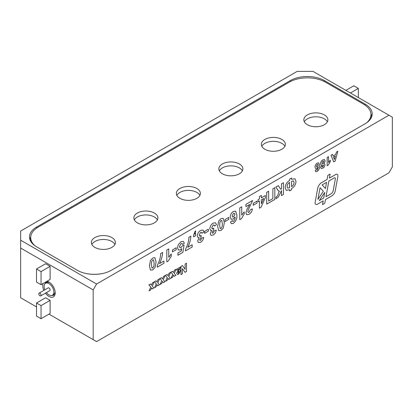 <?xml version="1.0" encoding="UTF-8"?>
<svg xmlns="http://www.w3.org/2000/svg" width="413" height="413" viewBox="0 0 413 413"><rect width="100%" height="100%" fill="white"/><g stroke="black" fill="none" stroke-linecap="round" stroke-linejoin="round"><path stroke-width="0.62" d="M39.916 293.189A1.6 0.924 -120 0 0 39.111 293.111A1.6 0.924 -120 0 0 39.111 294.959A1.6 0.924 -120 0 0 40.717 295.889A1.6 0.924 -120 0 0 40.964 294.603A1.6 0.924 -120 0 0 39.916 293.189M39.111 293.111L48.182 287.876A1.6 0.924 60 0 1 48.982 287.954A1.6 0.924 60 0 1 50.03 289.368A1.6 0.924 60 0 1 49.782 290.654L40.717 295.889M46.432 292.59A6.892 3.98 -120 0 0 52.425 295.233A6.892 3.98 -120 0 0 53.483 289.709A6.892 3.98 -120 0 0 48.982 283.638A6.892 3.98 -120 0 0 45.533 283.297A6.892 3.98 -120 0 0 44.826 289.812M335.377 178.561A1.6 0.924 120 0 0 335.046 177.827A1.6 0.924 120 0 0 334.246 177.91L328.851 181.023L325.981 196.717L331.009 193.816A3.206 1.848 120 0 0 333.219 190.527L335.346 178.881A1.6 0.924 120 0 0 335.377 178.561A1.6 0.924 120 0 0 335.046 177.827A1.6 0.924 120 0 0 334.246 177.91L328.851 181.023L325.981 196.717L331.009 193.811M315.744 204.409A3.206 1.848 120 0 0 317.344 204.249L323.188 200.878L322.501 204.626L324.773 203.315L325.459 199.567L331.918 195.834A4.806 2.777 120 0 0 335.227 190.904L337.87 176.465A3.206 1.848 120 0 0 337.932 175.824A3.206 1.848 120 0 0 337.266 174.358A3.206 1.848 120 0 0 335.666 174.518L329.378 178.148L330.126 174.054L327.86 175.365L327.111 179.459L321.541 182.67A5.612 3.237 120 0 0 317.68 188.426L315.14 202.303A3.206 1.848 120 0 0 315.744 204.409A3.206 1.848 120 0 0 317.349 204.249L323.188 200.878L322.501 204.626L324.773 203.315L325.459 199.567L331.918 195.834A4.806 2.777 120 0 0 335.227 190.904L337.87 176.465A3.206 1.848 120 0 0 337.932 175.824A3.206 1.848 120 0 0 337.266 174.358M45.451 293.153A8.812 5.09 -120 0 0 48.982 296.462A8.812 5.09 -120 0 0 55.213 292.863A8.812 5.09 -120 0 0 48.982 282.069A8.812 5.09 -120 0 0 46.937 281.284M43.091 283.504A8.812 5.09 -120 0 0 43.845 290.38M51.129 295.553L53.638 295.367L55.197 292.347M49.421 282.342L46.024 282.182L44.609 284.258M307.36 124.716A12.018 6.938 0 0 0 320.457 126.223A12.018 6.938 0 0 0 327.876 119.811A12.018 6.938 0 0 0 315.857 112.868A12.018 6.938 0 0 0 303.839 119.811A12.018 6.938 0 0 0 307.36 124.716M304.329 121.773A12.018 6.938 180 0 1 315.857 116.796A12.018 6.938 180 0 1 327.385 121.773M264.862 149.253A12.018 6.938 0 0 0 277.959 150.755A12.018 6.938 0 0 0 285.378 144.344A12.018 6.938 0 0 0 273.36 137.405A12.018 6.938 0 0 0 261.341 144.344A12.018 6.938 0 0 0 264.862 149.253M261.832 146.305A12.018 6.938 180 0 1 273.36 141.329A12.018 6.938 180 0 1 284.887 146.305M222.364 173.785A12.018 6.938 0 0 0 235.467 175.293A12.018 6.938 0 0 0 242.885 168.881A12.018 6.938 0 0 0 230.867 161.937A12.018 6.938 0 0 0 218.844 168.881A12.018 6.938 0 0 0 222.364 173.785M219.334 170.843A12.018 6.938 180 0 1 230.867 165.866A12.018 6.938 180 0 1 242.395 170.843M179.867 198.323A12.018 6.938 0 0 0 192.969 199.825A12.018 6.938 0 0 0 200.388 193.413A12.018 6.938 0 0 0 188.369 186.475A12.018 6.938 0 0 0 176.351 193.413A12.018 6.938 0 0 0 179.867 198.323M176.841 195.375A12.018 6.938 180 0 1 188.369 190.398A12.018 6.938 180 0 1 199.897 195.375M137.374 222.855A12.018 6.938 0 0 0 150.471 224.362A12.018 6.938 0 0 0 157.89 217.95A12.018 6.938 0 0 0 145.872 211.012A12.018 6.938 0 0 0 133.853 217.95A12.018 6.938 0 0 0 137.374 222.855M134.344 219.912A12.018 6.938 180 0 1 145.872 214.936A12.018 6.938 180 0 1 157.399 219.912M94.876 247.392A12.018 6.938 0 0 0 107.974 248.894A12.018 6.938 0 0 0 115.397 242.483A12.018 6.938 0 0 0 103.374 235.544A12.018 6.938 0 0 0 91.356 242.483A12.018 6.938 0 0 0 94.876 247.392M91.846 244.45A12.018 6.938 180 0 1 103.374 239.468A12.018 6.938 180 0 1 114.907 244.45M366.687 122.759A25.642 14.806 0 0 0 370.962 114.577A25.642 14.806 0 0 0 363.45 104.107L325.49 82.187A25.642 14.806 0 0 0 289.224 82.187L38.213 227.109A25.642 14.806 0 0 0 30.707 237.578A25.642 14.806 0 0 0 34.981 245.761M86.033 273.509A25.642 14.806 0 0 0 102.584 273.509M30.717 237.098A24.042 13.877 0 0 0 29.803 239.215M371.865 116.213A24.042 13.877 0 0 0 370.951 114.096M96.575 284.03L388.948 115.227L313.023 71.392L297.159 71.392L20.65 231.032L20.65 240.196L96.575 284.03L93.178 289.921L20.65 248.048L20.65 297.768L36.514 306.931M48.982 314.128L93.178 339.641L93.178 289.921M93.178 339.641L96.575 341.608L388.948 172.804L392.35 166.919L392.35 117.194L388.948 115.227M325.15 161.003L323.931 163.791L324.535 163.878L324.964 164.87C324.804 166.372 324.086 167.482 322.816 168.199L321.154 168.483L320.664 167.353L321.706 165.076L320.994 164.963L320.478 163.765C320.586 162.072 321.35 160.776 322.775 159.872L324.577 159.614L325.15 161.003L323.931 163.791L324.535 163.878L324.964 164.87C324.799 166.372 324.086 167.482 322.811 168.199L321.149 168.483L320.664 167.353L321.706 165.076L320.994 164.963L320.478 163.765M333.719 161.906L331.004 155.226L332.46 154.385L333.064 155.938L335.805 154.359L336.404 152.108L337.87 151.261L335.17 161.065L333.719 161.906M283.447 182.685L283.447 194.461L281.485 195.597L281.485 190.61L278.429 196.893L275.992 198.767L275.992 197.104L276.287 196.944C277.402 196.201 278.052 195.07 278.238 193.558L279.431 191.074L278.491 190.987L275.858 187.063L278.336 185.633L280.592 189.144L281.485 188.953L281.485 183.816L283.447 182.685L283.447 194.461L281.48 195.592L281.48 190.61L278.429 196.893M259.385 196.578L261.346 195.442L261.346 197.858L265.399 195.519L265.399 197.476L261.088 207.218L259.385 208.204L259.385 200.955L258.079 201.709L258.079 199.747L259.385 198.994L259.385 196.578M246.907 209.401L249.705 204.43L245.916 206.619L245.916 204.352L252.586 200.501L248.265 209.902L247.877 211.487L248.228 212.463L249.085 212.334L250.361 209.789L252.322 208.875C252.116 211.275 251.027 213.087 249.049 214.321L246.69 214.693L245.916 212.927L246.907 209.401L249.705 204.43L245.916 206.614M233.433 211.41L235.668 211.172L236.892 215.292C237.15 218.523 235.947 221.234 233.283 223.423L231.357 223.67L230.49 221.962L232.447 220.583L232.808 221.409L233.536 221.311C234.713 220.052 235.229 218.622 235.085 217.021L233.242 219.071L231.135 219.272L230.227 217.099C230.325 214.667 231.394 212.772 233.433 211.41L235.673 211.172L236.897 215.292C237.15 218.523 235.947 221.234 233.288 223.423L231.357 223.67L230.485 221.962M221.007 218.58L223.185 218.327L224.342 222.638L223.33 227.971L221.007 230.511L218.673 230.645L217.672 226.469L218.684 221.12L221.007 218.58L223.185 218.327L224.342 222.638L223.335 227.971L221.007 230.511L218.673 230.645M204.6 231.378L208.389 229.189L208.389 231.151L204.6 233.34L204.6 231.378M195.344 230.831L195.705 231.528L194.657 233.944L195.576 233.417L195.576 235.684L193.614 236.814L193.614 235.167L195.344 230.831L195.705 231.528L194.662 233.944L195.576 233.417L195.576 235.684M180.992 241.682L183.351 241.362L184.332 243.278L182.629 244.511L182.123 243.51L181.075 243.603L179.49 246.535L179.898 247.738L180.93 247.609L182.355 245.88L184.069 245.167L182.892 252.364L177.926 255.234L177.926 252.968L181.317 251.006L181.72 248.678L180.46 249.844L178.468 250.035L177.533 247.717L178.256 244.78L180.992 241.682L183.351 241.362L184.332 243.278L182.629 244.511L182.118 243.51L181.075 243.598L179.49 246.535L179.898 247.738L180.925 247.609M166.811 261.801L166.811 250.025L168.772 248.894L168.772 257.278L171.256 253.949L171.256 256.215L168.38 260.892L166.811 261.801L168.38 260.892L171.256 256.215L171.256 253.949L168.767 257.278L168.767 248.889M152.753 257.991L154.927 257.733L156.083 262.048L155.076 267.376L152.753 269.916L150.42 270.056L149.418 265.874L150.425 260.526L152.753 257.991L154.927 257.733L156.088 262.048L155.076 267.376L152.753 269.916L150.42 270.056M178.571 269.792L179.949 269.591L180.527 270.949L178.612 274.315L177.26 274.48L176.681 273.127L178.571 269.792L179.949 269.591L180.527 270.949L178.612 274.315M174.456 270.164L176.088 269.219L174.281 273.365L175.902 275.352L174.271 276.292L173.512 275.073L172.686 277.211L171.054 278.15L172.722 274.335L170.868 272.234L172.5 271.289L173.512 272.575L174.456 270.164M163.471 276.504L165.102 275.564L163.3 279.704L164.921 281.692L163.29 282.637L162.526 281.418L161.7 283.55L160.068 284.495L161.736 280.675L159.883 278.574L161.519 277.634L162.526 278.914L163.471 276.504L162.526 278.914L161.514 277.629M152.485 282.843L154.121 281.903L152.314 286.049L153.935 288.031L152.304 288.976L151.545 287.758L150.714 289.89L149.083 290.835L150.75 287.02L148.902 284.913L150.533 283.974L151.545 285.259L152.485 282.843L151.545 285.259L150.533 283.974M157.978 279.673L159.609 278.734L157.807 282.879L159.428 284.862L157.797 285.806L157.033 284.588L156.207 286.72L154.576 287.665L156.243 283.845L154.395 281.743L156.026 280.804L157.033 282.084L157.978 279.673L157.033 282.084L156.026 280.804M168.963 273.334L170.595 272.389L168.793 276.534L170.409 278.522L168.778 279.462L168.019 278.248L167.193 280.381L165.561 281.32L167.229 277.505L165.376 275.404L167.007 274.459L168.019 275.745L168.963 273.334L168.019 275.745L167.007 274.459M186.475 263.22L186.475 271.465L185.009 272.312L182.355 268.62L182.355 273.845L180.982 274.64L180.982 266.395L182.448 265.549L185.101 269.245L185.101 264.015L186.475 263.22L186.475 271.465L185.009 272.312L182.355 268.62M180.342 267.082L180.342 268.243L176.862 270.252L176.862 269.09L180.342 267.082L180.342 268.243L176.862 270.252M162.624 252.441C162.459 256.045 161.411 259.767 159.485 263.613L163.93 261.047L163.93 263.313L157.265 267.159L157.265 265.502C159.413 261.403 160.549 257.428 160.662 253.572L162.624 252.441C162.459 256.045 161.411 259.772 159.485 263.613L163.93 261.047L163.93 263.313L157.26 267.159M172.433 249.948L176.222 247.759L176.222 249.72L172.433 251.909L172.433 249.948M190.868 236.133C190.703 239.736 189.655 243.464 187.729 247.31L192.174 244.739L192.174 247.005L185.509 250.856L185.509 249.194C187.657 245.1 188.793 241.12 188.906 237.269L190.868 236.133C190.703 239.741 189.655 243.464 187.729 247.31L192.174 244.739L192.174 247.005L185.504 250.856M200.646 230.34L202.995 230.051L203.945 231.93L201.983 233.34L201.482 232.24L200.604 232.323L199.236 234.982L199.665 236.122L201.198 235.436L201.012 237.372L199.629 239.633L199.928 240.418L200.599 240.33L201.72 238.172L203.681 237.382C203.382 239.55 202.36 241.187 200.62 242.281L198.364 242.524L197.667 240.965L199.133 237.645L197.987 237.614L197.275 235.962C197.497 233.531 198.622 231.657 200.646 230.34L202.995 230.051L203.945 231.93L201.983 233.34L201.482 232.24L200.604 232.323L199.236 234.982L199.665 236.122L200.419 236.055M198.364 242.524L200.62 242.281C202.36 241.182 203.377 239.55 203.681 237.377M213.196 223.092L215.545 222.803L216.495 224.682L214.533 226.092L214.037 224.992L213.154 225.08L211.792 227.733L212.215 228.874L213.753 228.193L213.567 230.124L212.184 232.39L212.478 233.169L213.154 233.082L214.275 230.924L216.236 230.134C215.932 232.302 214.91 233.939 213.17 235.033L210.919 235.276L210.222 233.717L211.688 230.397L210.542 230.366L209.83 228.719C210.052 226.283 211.172 224.409 213.196 223.092L215.545 222.803L216.495 224.682L214.533 226.092L214.037 224.992L213.154 225.08L211.786 227.733L212.215 228.874L212.974 228.807M210.919 235.276L213.17 235.033C214.91 233.939 215.932 232.302 216.236 230.134M224.997 219.602L228.787 217.414L228.787 219.375L224.997 221.564L224.997 219.602M239.772 219.675L239.772 207.899L241.734 206.768L241.734 215.152L244.217 211.828L244.217 214.089L241.347 218.766L239.772 219.675L241.347 218.766L244.217 214.089L244.217 211.823L241.734 215.152L241.734 206.768M253.241 203.294L257.031 201.105L257.031 203.067L253.241 205.256L253.241 203.294M274.815 187.667L274.815 199.443L266.705 204.125L266.705 192.35L268.667 191.214L268.667 201.028L272.854 198.617L272.854 188.803L274.815 187.667L274.815 199.443L266.705 204.125M285.146 187.662C285.378 184.472 286.859 182.081 289.59 180.496L289.59 179.139L291.552 178.003L291.552 179.366L294.908 178.71L295.997 181.405C295.77 184.59 294.288 186.981 291.552 188.576L291.552 189.784L289.59 190.914L289.59 189.706L286.235 190.357L285.146 187.662L286.235 190.357L289.59 189.706L289.59 190.914L291.552 189.784L291.552 188.576C294.283 186.981 295.765 184.59 295.997 181.405L294.908 178.71L291.552 179.366L291.552 178.003M327.163 165.69L327.163 157.446L328.536 156.651L328.536 162.521L330.276 160.192L330.276 161.777L328.263 165.055L327.163 165.69L328.263 165.055L330.276 161.777L330.271 160.192L328.531 162.521L328.531 156.651M317.23 163.073L318.8 162.908L319.657 165.789C319.832 168.055 318.991 169.95 317.127 171.483L315.78 171.653L315.171 170.461L316.544 169.495L316.797 170.073L317.308 170.006L318.387 167.002L317.096 168.437L315.625 168.576L314.99 167.059C315.057 165.355 315.806 164.028 317.236 163.073L318.8 162.908L319.657 165.789C319.838 168.055 318.996 169.95 317.132 171.483L315.78 171.653L315.171 170.461M41.047 284.686L36.514 282.069L36.514 268.982L45.58 263.747L50.112 266.364L41.047 271.599L41.047 284.686L50.112 279.451L50.112 266.364M50.112 313.472L50.112 300.385L41.047 305.62L41.047 318.707L50.112 313.472M41.047 318.707L36.514 316.09L36.514 303.003L45.58 297.768L50.112 300.385M36.514 303.003L41.047 305.62M345.887 90.37L353.822 85.785L358.355 88.403L350.42 92.987M358.355 97.566L358.355 88.403M36.514 268.982L41.047 271.599M290.36 80.556L36.514 227.109A24.042 13.877 0 0 0 29.473 236.923A24.042 13.877 0 0 0 36.514 246.737L77.314 270.293A24.042 13.877 0 0 0 111.309 270.293L365.154 123.735A24.042 13.877 0 0 0 372.196 113.921A24.042 13.877 0 0 0 365.154 104.107L324.355 80.556A24.042 13.877 0 0 0 290.36 80.556L290.36 81.573M20.65 248.048L20.65 240.196M154.116 281.903L152.314 286.049L153.935 288.031L152.304 288.976L151.54 287.758L150.714 289.89L149.083 290.835M159.609 278.734L157.807 282.874L159.428 284.862L157.797 285.806L157.033 284.588L156.207 286.72L154.576 287.665M165.102 275.564L163.3 279.704L164.921 281.692L163.285 282.631L162.526 281.418L161.7 283.55L160.068 284.49M170.595 272.389L168.788 276.534L170.409 278.522L168.778 279.462L168.019 278.248M168.019 278.243L167.193 280.381L165.561 281.32M176.083 269.219L174.281 273.365L175.902 275.352L174.271 276.292L173.512 275.073L172.686 277.211L171.049 278.15M172.5 271.289L173.512 272.575L174.451 270.164M182.355 268.615L182.355 273.845L180.982 274.635M182.448 265.549L185.101 269.245L185.101 264.015M178.607 274.315L177.254 274.48L176.681 273.127M179.242 271.532L178.617 270.825L179.02 270.768L178.617 270.825L177.962 272.528L178.561 273.287L179.242 271.532L178.617 270.825L177.962 272.528L178.561 273.287L178.189 273.339L178.561 273.287M154.126 263.153L153.528 259.844L152.753 259.953L151.597 261.775L151.38 264.738L151.979 268.058L152.753 267.954L153.904 266.132L154.126 263.153L153.528 259.844L152.753 259.953L151.597 261.775L151.38 264.743L151.984 268.058L152.753 267.954M176.222 247.759L176.222 249.72L172.433 251.909M184.069 245.167L182.892 252.364L177.92 255.234M181.317 251.006L181.72 248.672L180.46 249.844L178.468 250.03L177.528 247.717M195.576 235.678L193.614 236.814M201.198 235.436L201.012 237.372L199.629 239.633L199.928 240.418L200.599 240.33M197.667 240.965L199.133 237.645L197.987 237.614L197.275 235.962M208.389 229.189L208.389 231.151L204.595 233.34M213.748 228.188L213.567 230.124L212.179 232.385L212.478 233.169L213.154 233.082M210.217 233.717L211.688 230.397L210.542 230.366L209.825 228.714M222.38 223.748L221.781 220.439L221.007 220.547L219.855 222.37L219.633 225.333L220.237 228.647L221.007 228.549L222.163 226.727L222.38 223.748L221.781 220.439L221.007 220.542L219.85 222.364L219.633 225.333L220.237 228.652L221.007 228.549M228.787 217.414L228.787 219.375L224.997 221.564M232.447 220.583L232.808 221.409L233.536 221.311C234.713 220.052 235.229 218.622 235.08 217.016L235.085 217.021M235.08 217.016L233.242 219.071L231.13 219.272L230.227 217.099M234.93 214.435L234.496 213.268L233.474 213.345L232.189 215.854L232.586 217.037L233.572 216.913M233.572 216.918L234.935 214.435L234.496 213.268L233.474 213.351L232.189 215.854L232.586 217.037L233.572 216.918M252.586 200.501L248.265 209.902L247.877 211.487L248.228 212.463L249.085 212.334M252.322 208.875C252.116 211.275 251.021 213.087 249.044 214.321L246.69 214.693L245.916 212.922M257.031 201.105L257.031 203.067L253.236 205.256M261.346 195.442L261.346 197.858L265.399 195.519L265.399 197.476L261.088 207.218L259.385 208.204L259.385 200.955L258.079 201.709M263.68 198.472L261.346 199.82L261.346 203.743L263.68 198.472L261.346 199.825L261.346 203.743L263.68 198.477M268.667 191.214L268.667 201.028L272.854 198.612M278.424 196.893L275.992 198.767M278.238 193.558L279.431 191.074L278.491 190.987L277.273 189.464M278.336 185.633L280.592 189.139L281.48 188.953M291.552 186.609C293.158 185.711 293.989 184.327 294.035 182.463L293.478 180.93L291.552 181.328L291.552 186.609C293.163 185.711 293.989 184.327 294.035 182.469L293.483 180.93L291.552 181.328L291.552 186.609M287.102 186.609L287.66 188.142L289.59 187.745L289.59 182.458C287.964 183.382 287.133 184.766 287.102 186.609L287.66 188.142L289.59 187.745L289.59 182.458C287.964 183.382 287.138 184.766 287.107 186.609L287.107 186.609M332.46 154.385L333.064 155.938L335.805 154.359M337.87 151.261L335.17 161.065L333.714 161.906M335.371 155.98L333.498 157.064L334.437 159.48L335.371 155.98L333.503 157.064L334.437 159.48L335.371 155.98M324.386 159.532L325.145 161.003M323.777 161.942L323.451 161.06L322.796 161.127L321.851 163.037L322.166 163.832L322.816 163.76L323.777 161.942L323.451 161.06L322.796 161.127L321.851 163.037L322.171 163.832L322.816 163.76M323.591 165.541L323.369 164.947L322.816 165.024L322.037 166.444L322.264 167.012L322.806 166.935L323.591 165.541L323.369 164.947L322.816 165.024L322.037 166.444L322.264 167.012L322.806 166.935M316.544 169.495L316.797 170.073L317.308 170.006L318.387 166.997L317.096 168.437L315.625 168.576L314.985 167.059M318.284 165.19L317.979 164.374L317.261 164.431L316.363 166.181L316.637 167.012L317.329 166.924L318.284 165.19L317.979 164.374L317.261 164.431L316.358 166.181L316.642 167.012L317.329 166.929M335.666 174.518L329.378 178.148L330.126 174.054M319.27 200.594L323.709 198.028L324.742 192.396L319.27 200.594L323.709 198.028L324.742 192.396L319.27 200.594M323.327 191.26L320.06 187.709L317.927 199.35L323.327 191.26L320.06 187.709L317.927 199.35L323.327 191.26M325.454 188.483L326.585 182.329L322.15 184.89L325.459 188.483L326.585 182.334L322.15 184.89L325.459 188.483M324.355 81.573L324.355 80.556M365.154 105.191L365.154 104.107M36.514 228.193L36.514 227.109M52.425 295.233L54.893 293.808M45.533 283.297L48.001 281.873M370.962 114.577L370.962 118.304M30.707 237.578L30.707 241.306"/></g></svg>
